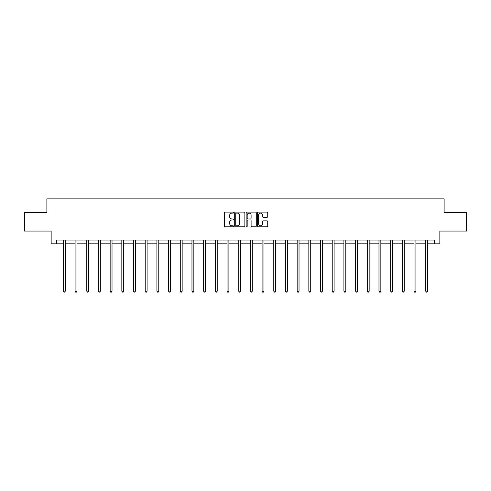<?xml version="1.0" encoding="UTF-8"?>
<svg xmlns="http://www.w3.org/2000/svg" width="491" height="491" viewBox="0 0 491 491"><rect width="100%" height="100%" fill="white"/><g stroke="black" fill="none" stroke-linecap="round" stroke-linejoin="round"><path stroke-width="0.74" d="M233.513 212.615A0.516 0.516 0 0 0 232.998 212.1L225.185 212.1A0.737 0.737 0 0 0 224.448 212.836L224.448 226.075A0.737 0.737 0 0 0 225.185 226.811L232.998 226.811A0.516 0.516 0 0 0 233.513 226.296A0.516 0.516 0 0 0 232.998 225.78L231.985 225.78A2.351 2.351 0 0 1 229.635 223.43L229.635 222.325A2.351 2.351 0 0 1 231.985 219.974L232.998 219.974A0.516 0.516 0 0 0 233.513 219.459A0.516 0.516 0 0 0 232.998 218.943L231.985 218.943A2.351 2.351 0 0 1 229.635 216.586L229.635 215.488A2.351 2.351 0 0 1 231.985 213.131L232.998 213.131A0.516 0.516 0 0 0 233.513 212.615M266.994 217.286A0.737 0.737 0 0 0 267.73 216.549L267.73 212.836A0.737 0.737 0 0 0 266.994 212.1L258.315 212.1A0.737 0.737 0 0 0 257.579 212.836L257.579 226.075A0.737 0.737 0 0 0 258.315 226.811L266.994 226.811A0.737 0.737 0 0 0 267.73 226.075L267.73 221.588A0.737 0.737 0 0 0 266.994 220.852L263.28 220.852A0.737 0.737 0 0 0 262.544 221.588L262.544 223.816A1.97 1.97 0 0 1 260.574 225.78A1.97 1.97 0 0 1 258.61 223.816L258.61 215.101A1.97 1.97 0 0 1 260.574 213.131A1.97 1.97 0 0 1 262.544 215.101L262.544 216.549A0.737 0.737 0 0 0 263.28 217.286L266.994 217.286M56.391 243.806L56.391 240.062L434.609 240.062L434.609 243.806L439.85 243.806L439.85 231.071L466.45 231.071L466.45 212.339L444.122 212.339L444.122 198.855L46.878 198.855L46.878 212.339L24.55 212.339L24.55 231.071L51.15 231.071L51.15 243.806L63.4 243.806M244.856 212.836A0.737 0.737 0 0 0 244.119 212.1L235.441 212.1A0.737 0.737 0 0 0 234.71 212.836L234.71 226.075A0.737 0.737 0 0 0 235.441 226.811L244.119 226.811A0.737 0.737 0 0 0 244.856 226.075L244.856 212.836M246.881 212.1L255.559 212.1A0.737 0.737 0 0 1 256.29 212.836L256.29 226.075A0.737 0.737 0 0 1 255.559 226.811L251.84 226.811A0.737 0.737 0 0 1 251.11 226.075L251.11 220.705A0.737 0.737 0 0 0 250.373 219.974L247.906 219.974A0.737 0.737 0 0 0 247.176 220.705L247.176 226.296A0.516 0.516 0 0 1 246.66 226.811A0.516 0.516 0 0 1 246.144 226.296L246.144 212.836A0.737 0.737 0 0 1 246.881 212.1M65.272 243.806L75.086 243.806M76.958 243.806L86.772 243.806M88.65 243.806L98.464 243.806M100.336 243.806L110.15 243.806M112.022 243.806L121.836 243.806M123.714 243.806L133.527 243.806M135.399 243.806L145.213 243.806M147.085 243.806L156.905 243.806M158.777 243.806L168.591 243.806M170.463 243.806L180.277 243.806M182.155 243.806L191.969 243.806M193.841 243.806L203.655 243.806M205.526 243.806L215.34 243.806M217.218 243.806L227.032 243.806M228.904 243.806L238.718 243.806M240.59 243.806L250.41 243.806M252.282 243.806L262.096 243.806M263.968 243.806L273.782 243.806M275.66 243.806L285.474 243.806M287.345 243.806L297.159 243.806M299.031 243.806L308.845 243.806M310.723 243.806L320.537 243.806M322.409 243.806L332.223 243.806M334.095 243.806L343.915 243.806M345.787 243.806L355.601 243.806M357.473 243.806L367.286 243.806M369.164 243.806L378.978 243.806M380.85 243.806L390.664 243.806M392.536 243.806L402.35 243.806M404.228 243.806L414.042 243.806M415.914 243.806L425.728 243.806M427.6 243.806L434.609 243.806M236.251 213.131A0.516 0.516 0 0 0 235.735 213.646L235.735 225.265A0.516 0.516 0 0 0 236.251 225.78L237.319 225.78A2.351 2.351 0 0 0 239.669 223.43L239.669 215.488A2.351 2.351 0 0 0 237.319 213.131L236.251 213.131M251.11 215.138A1.97 1.97 0 0 0 249.14 213.168A1.97 1.97 0 0 0 247.176 215.138L247.176 218.207A0.737 0.737 0 0 0 247.906 218.943L250.373 218.943A0.737 0.737 0 0 0 251.11 218.207L251.11 215.138M65.371 240.062L65.328 240.173A0.749 0.749 0 0 0 65.272 240.449L65.272 291.175L63.4 291.175L63.4 240.449A0.749 0.749 0 0 0 63.345 240.173L63.302 240.062M65.272 291.175L64.708 292.145L63.959 292.145L63.4 291.175M77.056 240.062L77.013 240.173A0.749 0.749 0 0 0 76.958 240.449L76.958 291.175L75.086 291.175L75.086 240.449A0.749 0.749 0 0 0 75.031 240.173L74.988 240.062M76.958 291.175L76.4 292.145L75.651 292.145L75.086 291.175M88.748 240.062L88.699 240.173A0.749 0.749 0 0 0 88.65 240.449L88.65 291.175L86.772 291.175L86.772 240.449A0.749 0.749 0 0 0 86.723 240.173L86.674 240.062M88.65 291.175L88.085 292.145L87.337 292.145L86.772 291.175M100.434 240.062L100.391 240.173A0.749 0.749 0 0 0 100.336 240.449L100.336 291.175L98.464 291.175L98.464 240.449A0.749 0.749 0 0 0 98.409 240.173L98.366 240.062M100.336 291.175L99.771 292.145L99.022 292.145L98.464 291.175M112.12 240.062L112.077 240.173A0.749 0.749 0 0 0 112.022 240.449L112.022 291.175L110.15 291.175L110.15 240.449A0.749 0.749 0 0 0 110.094 240.173L110.052 240.062M112.022 291.175L111.463 292.145L110.714 292.145L110.15 291.175M123.812 240.062L123.763 240.173A0.749 0.749 0 0 0 123.714 240.449L123.714 291.175L121.836 291.175L121.836 240.449A0.749 0.749 0 0 0 121.786 240.173L121.737 240.062M123.714 291.175L123.149 292.145L122.4 292.145L121.836 291.175M135.498 240.062L135.455 240.173A0.749 0.749 0 0 0 135.399 240.449L135.399 291.175L133.527 291.175L133.527 240.449A0.749 0.749 0 0 0 133.472 240.173L133.429 240.062M135.399 291.175L134.835 292.145L134.086 292.145L133.527 291.175M147.183 240.062L147.14 240.173A0.749 0.749 0 0 0 147.085 240.449L147.085 291.175L145.213 291.175L145.213 240.449A0.749 0.749 0 0 0 145.158 240.173L145.115 240.062M147.085 291.175L146.527 292.145L145.778 292.145L145.213 291.175M158.875 240.062L158.832 240.173A0.749 0.749 0 0 0 158.777 240.449L158.777 291.175L156.905 291.175L156.905 240.449A0.749 0.749 0 0 0 156.85 240.173L156.807 240.062M158.777 291.175L158.212 292.145L157.464 292.145L156.905 291.175M170.561 240.062L170.518 240.173A0.749 0.749 0 0 0 170.463 240.449L170.463 291.175L168.591 291.175L168.591 240.449A0.749 0.749 0 0 0 168.536 240.173L168.493 240.062M170.463 291.175L169.904 292.145L169.156 292.145L168.591 291.175M182.253 240.062L182.204 240.173A0.749 0.749 0 0 0 182.155 240.449L182.155 291.175L180.277 291.175L180.277 240.449A0.749 0.749 0 0 0 180.228 240.173L180.179 240.062M182.155 291.175L181.59 292.145L180.841 292.145L180.277 291.175M193.939 240.062L193.896 240.173A0.749 0.749 0 0 0 193.841 240.449L193.841 291.175L191.969 291.175L191.969 240.449A0.749 0.749 0 0 0 191.913 240.173L191.871 240.062M193.841 291.175L193.276 292.145L192.527 292.145L191.969 291.175M205.625 240.062L205.582 240.173A0.749 0.749 0 0 0 205.526 240.449L205.526 291.175L203.655 291.175L203.655 240.449A0.749 0.749 0 0 0 203.599 240.173L203.556 240.062M205.526 291.175L204.968 292.145L204.219 292.145L203.655 291.175M217.317 240.062L217.268 240.173A0.749 0.749 0 0 0 217.218 240.449L217.218 291.175L215.34 291.175L215.34 240.449A0.749 0.749 0 0 0 215.291 240.173L215.242 240.062M217.218 291.175L216.654 292.145L215.905 292.145L215.34 291.175M229.002 240.062L228.959 240.173A0.749 0.749 0 0 0 228.904 240.449L228.904 291.175L227.032 291.175L227.032 240.449A0.749 0.749 0 0 0 226.977 240.173L226.934 240.062M228.904 291.175L228.34 292.145L227.591 292.145L227.032 291.175M240.688 240.062L240.645 240.173A0.749 0.749 0 0 0 240.59 240.449L240.59 291.175L238.718 291.175L238.718 240.449A0.749 0.749 0 0 0 238.663 240.173L238.62 240.062M240.59 291.175L240.031 292.145L239.283 292.145L238.718 291.175M252.38 240.062L252.337 240.173A0.749 0.749 0 0 0 252.282 240.449L252.282 291.175L250.41 291.175L250.41 240.449A0.749 0.749 0 0 0 250.355 240.173L250.312 240.062M252.282 291.175L251.717 292.145L250.969 292.145L250.41 291.175M264.066 240.062L264.023 240.173A0.749 0.749 0 0 0 263.968 240.449L263.968 291.175L262.096 291.175L262.096 240.449A0.749 0.749 0 0 0 262.041 240.173L261.998 240.062M263.968 291.175L263.409 292.145L262.66 292.145L262.096 291.175M275.758 240.062L275.709 240.173A0.749 0.749 0 0 0 275.66 240.449L275.66 291.175L273.782 291.175L273.782 240.449A0.749 0.749 0 0 0 273.733 240.173L273.683 240.062M275.66 291.175L275.095 292.145L274.346 292.145L273.782 291.175M287.444 240.062L287.401 240.173A0.749 0.749 0 0 0 287.345 240.449L287.345 291.175L285.474 291.175L285.474 240.449A0.749 0.749 0 0 0 285.418 240.173L285.375 240.062M287.345 291.175L286.781 292.145L286.032 292.145L285.474 291.175M299.129 240.062L299.087 240.173A0.749 0.749 0 0 0 299.031 240.449L299.031 291.175L297.159 291.175L297.159 240.449A0.749 0.749 0 0 0 297.104 240.173L297.061 240.062M299.031 291.175L298.473 292.145L297.724 292.145L297.159 291.175M310.821 240.062L310.772 240.173A0.749 0.749 0 0 0 310.723 240.449L310.723 291.175L308.845 291.175L308.845 240.449A0.749 0.749 0 0 0 308.796 240.173L308.747 240.062M310.723 291.175L310.159 292.145L309.41 292.145L308.845 291.175M322.507 240.062L322.464 240.173A0.749 0.749 0 0 0 322.409 240.449L322.409 291.175L320.537 291.175L320.537 240.449A0.749 0.749 0 0 0 320.482 240.173L320.439 240.062M322.409 291.175L321.844 292.145L321.096 292.145L320.537 291.175M334.193 240.062L334.15 240.173A0.749 0.749 0 0 0 334.095 240.449L334.095 291.175L332.223 291.175L332.223 240.449A0.749 0.749 0 0 0 332.168 240.173L332.125 240.062M334.095 291.175L333.536 292.145L332.788 292.145L332.223 291.175M345.885 240.062L345.842 240.173A0.749 0.749 0 0 0 345.787 240.449L345.787 291.175L343.915 291.175L343.915 240.449A0.749 0.749 0 0 0 343.86 240.173L343.817 240.062M345.787 291.175L345.222 292.145L344.473 292.145L343.915 291.175M357.571 240.062L357.528 240.173A0.749 0.749 0 0 0 357.473 240.449L357.473 291.175L355.601 291.175L355.601 240.449A0.749 0.749 0 0 0 355.545 240.173L355.502 240.062M357.473 291.175L356.914 292.145L356.165 292.145L355.601 291.175M369.263 240.062L369.214 240.173A0.749 0.749 0 0 0 369.164 240.449L369.164 291.175L367.286 291.175L367.286 240.449A0.749 0.749 0 0 0 367.237 240.173L367.188 240.062M369.164 291.175L368.6 292.145L367.851 292.145L367.286 291.175M380.948 240.062L380.906 240.173A0.749 0.749 0 0 0 380.85 240.449L380.85 291.175L378.978 291.175L378.978 240.449A0.749 0.749 0 0 0 378.923 240.173L378.88 240.062M380.85 291.175L380.286 292.145L379.537 292.145L378.978 291.175M392.634 240.062L392.591 240.173A0.749 0.749 0 0 0 392.536 240.449L392.536 291.175L390.664 291.175L390.664 240.449A0.749 0.749 0 0 0 390.609 240.173L390.566 240.062M392.536 291.175L391.978 292.145L391.229 292.145L390.664 291.175M404.326 240.062L404.277 240.173A0.749 0.749 0 0 0 404.228 240.449L404.228 291.175L402.35 291.175L402.35 240.449A0.749 0.749 0 0 0 402.301 240.173L402.252 240.062M404.228 291.175L403.663 292.145L402.915 292.145L402.35 291.175M416.012 240.062L415.969 240.173A0.749 0.749 0 0 0 415.914 240.449L415.914 291.175L414.042 291.175L414.042 240.449A0.749 0.749 0 0 0 413.987 240.173L413.944 240.062M415.914 291.175L415.349 292.145L414.6 292.145L414.042 291.175M427.698 240.062L427.655 240.173A0.749 0.749 0 0 0 427.6 240.449L427.6 291.175L425.728 291.175L425.728 240.449A0.749 0.749 0 0 0 425.672 240.173L425.629 240.062M427.6 291.175L427.041 292.145L426.292 292.145L425.728 291.175"/></g></svg>
